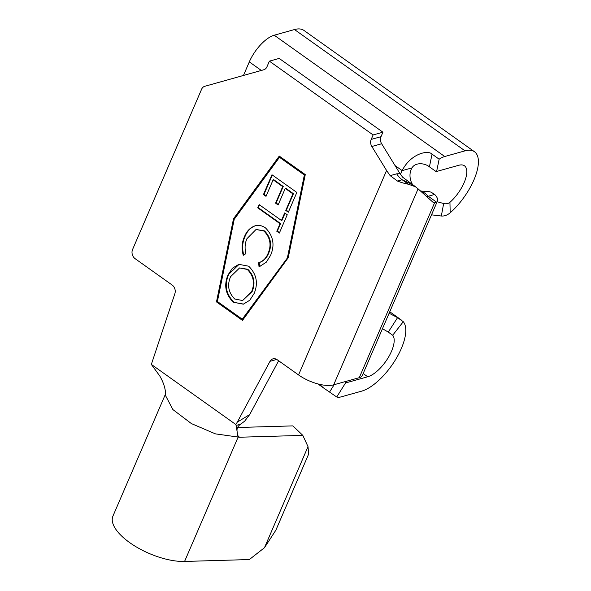 <?xml version="1.0" encoding="UTF-8"?>
<svg xmlns="http://www.w3.org/2000/svg" width="591" height="591" viewBox="0 0 591 591"><rect width="100%" height="100%" fill="white"/><g stroke="black" fill="none" stroke-linecap="round" stroke-linejoin="round"><path stroke-width="0.89" d="M412.518 184.495A14.391 11.628 74.4 0 1 411.964 167.896L402.161 170.629L395.032 165.554M400.595 174.567A14.391 11.628 74.4 0 1 402.161 170.629C410.427 153.963 427.751 149.656 432.043 154.125L439.143 159.186A26.861 11.199 -54.6 0 1 444.735 156.512L465.021 150.853A42.929 17.9 -54.6 0 1 474.462 151.717A42.929 17.9 -54.6 0 1 450.187 212.812C447.328 215.183 444.38 216.247 441.337 216.018L431.504 214.836M265.507 227.927C273.323 235.883 275.007 245.036 270.575 255.378L266.275 262.205L259.981 266.253L258.991 266.489L258.659 262.736C262.98 261.348 266.12 258.252 268.07 253.45C271.661 244.992 270.286 237.523 263.948 231.037L256.051 229.471L246.935 238.69C244.896 243.307 244.556 248.294 245.9 253.665L243.263 255.305C241.424 248.693 241.808 242.539 244.408 236.828C246.543 231.369 250.008 227.734 254.787 225.917C258.43 224.802 262.005 225.466 265.507 227.927M263.46 194.528L271.971 174.759L296.845 192.452L288.327 212.221L285.778 210.403L292.9 193.87L285.246 188.426L278.125 204.966L275.576 203.149L282.697 186.616L273.131 179.812L266.009 196.345L263.46 194.528L264 194.38L272.34 175.017M287.522 257.196L304.358 174.988L279.491 157.295L234.228 219.291L217.392 301.506L242.258 319.192L288.061 257.048L304.904 174.833L280.038 157.147L279.491 157.295M259.124 204.597L281.442 220.473L284.692 212.923L287.241 214.74L279.344 233.068L276.795 231.258L280.045 223.708L257.728 207.833L259.124 204.597M227.963 275.014L232.389 268.211L238.875 264.34L248.693 266.209C256.516 273.988 258.363 283.03 254.226 293.335L249.801 300.228L243.307 304.18L233.327 302.237C225.533 294.407 223.745 285.327 227.963 275.014L239.148 264.266M269.385 61.154L373.12 134.94L382.924 132.207L279.188 58.413L269.385 61.154L266.94 66.842A6.715 5.422 74.4 0 1 263.771 69.768L204.767 86.301A6.715 5.422 -105.6 0 0 201.605 89.226L132.561 249.535A6.715 5.422 -105.6 0 0 135.125 258.681L172.129 285.01A6.715 5.422 74.4 0 1 174.877 293.653L151.34 364.411L159.718 375.891C163.722 382.724 165.731 389.41 165.739 395.955L172.897 409.585L191.395 423.584L215.442 433.868L239.436 437.237L237.966 436.712L237.117 431.585C236.585 428.379 237.914 425.815 241.091 423.88L236.112 425.498L237.117 431.585M243.462 75.456L249.306 61.892A26.861 11.199 125.4 0 1 274.209 35.209L294.495 29.55A42.929 17.9 125.4 0 1 303.937 30.422L474.462 151.717M389.114 313.252L397.566 317.648L388.272 332.098L392.697 335.237L403.291 321.711A42.929 17.9 -54.6 0 1 395.822 359.188A42.929 17.9 -54.6 0 1 361.515 391.19L341.229 396.849A26.861 11.199 -54.6 0 1 336.73 396.997L323.632 387.999L319.568 384.335M345.986 381.394L347.442 382.429L367.72 376.77L363.162 373.527M450.187 212.812L449.943 202.314A25.664 10.704 -54.6 0 0 464.452 165.79A25.664 10.704 -54.6 0 0 458.808 165.273L438.529 170.932A9.596 4.004 -54.6 0 0 436.527 171.885L439.143 159.186M422.402 192.725L427.101 191.418L422.683 191.211A14.391 11.628 74.4 0 1 420.253 190.797M427.101 191.418A19.185 15.499 74.4 0 1 431.075 192.201L434.688 194.446L428.246 196.242L436.653 202.218A17.265 7.188 23.3 0 0 437.384 201.176A17.265 7.188 23.3 0 0 434.688 194.446M276.728 359.439L270.006 361.315A6.715 5.422 74.4 0 1 272.946 358.863A6.715 5.422 74.4 0 1 277.164 359.72L298.544 374.93L386.588 170.496L371.842 146.494A6.715 5.422 74.4 0 1 371.192 139.417L380.996 136.684A6.715 5.422 -105.6 0 0 381.646 143.753L371.842 146.494M437.384 201.176L362.342 375.418A17.265 7.188 -156.7 0 1 359.269 377.686L434.562 202.861A19.185 8.001 -54.6 0 1 433.011 202.248A19.185 8.001 -54.6 0 1 432.708 202.004L418.088 188.847L333.679 384.83L359.269 377.686M333.679 384.83A26.861 11.185 -156.7 0 1 298.544 374.93M411.964 167.896C415.318 162.23 424.53 162.843 429.421 166.832L432.043 154.125M429.421 166.832L436.527 171.885M347.442 382.429A9.596 4.004 -54.6 0 1 345.831 382.48L336.73 396.997M345.831 382.48L344.775 381.734M334.166 384.689L329.623 391.944M388.272 332.098L382.466 328.692M397.566 317.648L403.291 321.711M392.697 335.237A25.664 10.704 -54.6 0 1 388.228 357.644A25.664 10.704 -54.6 0 1 367.72 376.77M449.943 202.314C448.214 203.71 446.116 204.117 443.649 203.518L441.337 216.018M443.649 203.518L437.141 201.738M279.27 156.09L233.504 218.773L216.476 301.898L242.48 320.396L288.245 257.713L305.274 174.589L279.27 156.09M236.112 425.498L235.853 424.523L151.34 364.411M235.853 424.523L237.272 422.166L249.69 414.564L244.704 421.117L241.091 423.88M270.006 361.315L237.272 422.166M373.12 134.94L371.192 139.417M397.477 181.053A26.861 11.185 23.3 0 0 408.455 184.237L402.146 179.745L397.477 181.053L390.156 175.645L396.694 173.82L400.018 173.68L381.646 143.753M400.018 173.68L402.678 177.234L411.499 183.749M413.449 185.175L418.088 188.847M423.887 194.07L425.572 193.737L428.246 196.242A19.185 8.001 125.4 0 1 426.613 196.522M278.634 360.769L249.69 414.564M382.924 132.207L380.996 136.684M386.588 170.496L390.156 175.645M436.653 202.218L434.562 202.861M415.865 186.919L408.455 184.237M412.961 184.82L402.146 179.745A19.185 15.499 -105.6 0 1 396.694 173.82M165.606 393.805L112.933 516.106A47.967 19.968 23.3 0 0 133.898 545.449A47.967 19.968 23.3 0 0 184.577 561.45L249.343 559.551L264.473 547.709L275.879 530.157L308.657 454.051L308.007 446.626L264.473 547.709M308.007 446.626L302.821 435.382L292.892 425.889L237.589 427.507M237.767 435.53L239.436 437.237L302.821 435.382M279.55 156.297L233.504 218.773M234.043 218.626L217.015 301.75L242.738 320.041M217.015 301.75L216.476 301.898M242.258 319.192L288.061 257.048M304.904 174.833L304.358 174.988M288.504 211.807L286.317 210.256L285.778 210.403M286.317 210.256L293.439 193.715L292.9 193.87M293.439 193.715L285.793 188.278L285.246 188.426M278.302 204.552L276.115 202.994L275.576 203.149M276.115 202.994L283.237 186.46L282.697 186.616M283.237 186.46L273.677 179.657L273.131 179.812M266.186 195.931L264 194.38M285.061 213.181L281.988 220.317L281.442 220.473M279.528 232.655L277.342 231.103L276.795 231.258M277.342 231.103L280.592 223.553L280.045 223.708M280.592 223.553L258.274 207.677L257.728 207.833M258.274 207.677L259.493 204.855M260.247 266.179L258.991 266.489M259.538 266.342L259.198 262.589L258.659 262.736M259.198 262.589C263.527 261.192 266.659 258.097 268.617 253.303L268.07 253.45M268.617 253.303C272.2 244.844 270.826 237.368 264.487 230.889L263.948 231.037M264.487 230.889L256.051 229.471M243.81 255.149C241.97 248.545 242.354 242.384 244.955 236.673L244.408 236.828M244.955 236.673C247.09 231.221 250.547 227.579 255.334 225.769M243.573 304.099L233.327 302.237M233.873 302.09C226.072 294.252 224.285 285.18 228.51 274.867M242.613 300.538L252.158 291.518C255.585 283.104 254.145 275.694 247.851 269.297L239.591 267.93L230.571 276.699C227.01 285.121 228.399 292.552 234.723 299.009L242.613 300.538L251.611 291.673C255.039 283.259 253.605 275.849 247.304 269.452L239.591 267.93M252.158 291.518L251.611 291.673M247.851 269.297L247.304 269.452M261.333 70.447L249.306 61.892M274.209 35.209L444.735 156.512M465.021 150.853L294.495 29.55M421.176 191.624L422.683 191.211M238.055 437.274L184.577 561.45M323.632 387.992L317.899 383.914M401.355 320.019L389.757 311.767"/></g></svg>
